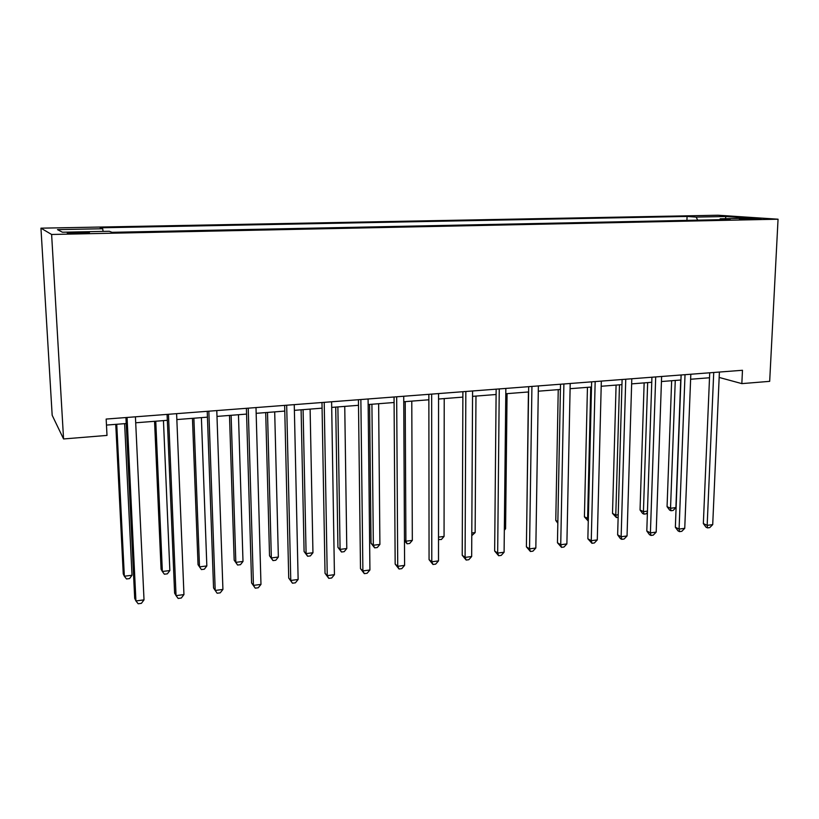 <?xml version="1.0" encoding="UTF-8"?>
<svg xmlns="http://www.w3.org/2000/svg" width="819" height="819" viewBox="0 0 819 819"><rect width="100%" height="100%" fill="white"/><g stroke="black" fill="none" stroke-linecap="round" stroke-linejoin="round"><path stroke-width="1.23" d="M79.576 233.415C87.961 233.169 91.011 232.852 88.718 232.453L77.16 232.279C68.755 232.514 65.684 232.842 67.957 233.251L79.576 233.415M51.617 234.48L63.565 438.953L52.17 415.264L40.95 228.173L718.068 215.233L778.05 219.205L51.617 234.48L40.95 228.173M719.164 377.446L741.84 383.62L742.475 370.28L106.163 419.062L107.002 435.411L63.565 438.953M747.532 218.519L739.403 219.001L761.076 218.857L747.532 218.519L747.491 219.349M697.706 220.157L696.14 217.086L687.069 216.451L100.205 227.795L102.672 228.747L103.122 231.398M696.14 217.086L725.972 216.503L750.716 218.161L720.229 218.786L719.625 219.697M102.672 228.747L57.484 229.627L62.439 232.227L109.296 231.275L112.039 232.32L730.108 219.482L720.229 218.786M741.84 383.62L769.676 381.347L778.05 219.205M106.47 425.081L126.218 423.536M135.698 422.788L167.332 420.311M176.853 419.563L207.442 417.158M216.994 416.41L246.58 414.086M256.152 413.339L284.777 411.087M294.379 410.339L322.072 408.159M331.705 407.412L358.507 405.303M368.151 404.545L394.093 402.508M403.757 401.75L428.869 399.785M438.544 399.027L462.868 397.113M472.553 396.355L496.099 394.502M505.794 393.744L528.603 391.953M538.298 391.195L560.401 389.465M570.096 388.697L591.502 387.018M601.207 386.261L621.949 384.633M631.644 383.876L651.75 382.289M661.445 381.531L680.937 380.006M690.612 379.248L709.51 377.764M687.069 216.451L686.926 220.383M725.388 218.683L725.972 216.503M709.725 372.788L703.347 523.576L707.166 525.358L713.728 372.481M712.714 524.621L709.756 527.6L707.544 527.897L707.166 525.358L712.714 524.621L719.399 372.051M707.544 527.897L706.009 527.18L703.347 523.576M671.652 380.733L667.065 506.644L670.536 508.261L675.9 507.596L680.722 380.016M675.265 380.446L670.536 508.261L670.986 510.728L669.594 510.073L667.065 506.644M675.9 507.596L673.126 510.452L670.986 510.728M681.121 374.979L675.358 527.252L679.084 529.074L685.022 374.682M684.745 528.327L681.797 531.326L679.535 531.633L679.084 529.074L684.745 528.327L690.816 374.242M679.535 531.633L678.04 530.896L675.358 527.252M651.924 377.221L646.795 531.009L650.409 532.872L655.702 376.935M656.193 532.104L653.255 535.135L650.941 535.442L650.409 532.872L656.193 532.104L661.619 376.474M650.941 535.442L649.498 534.684L646.795 531.009M622.102 379.504L617.639 534.838L621.14 536.742L625.757 379.228M627.047 535.964L624.119 539.015L621.754 539.332L621.14 536.742L627.047 535.964L631.797 378.767M621.754 539.332L620.352 538.564L617.639 534.838M644.144 382.893L640.048 509.981L643.437 511.64L647.46 511.138M647.655 382.616L643.437 511.64L643.949 514.117L642.598 513.452L640.048 509.981M647.409 512.51L646.13 513.841L643.949 514.117M616.083 385.094L612.51 513.39L615.786 515.079L618.212 514.772M619.481 384.828L615.786 515.079L616.379 517.567L612.51 513.39M618.14 517.352L616.379 517.567M587.448 387.336L584.418 516.861L588.349 518.488M590.745 387.08L587.602 518.581L588.267 521.089L584.418 516.861M591.635 381.838L587.858 538.759L591.257 540.694L595.167 381.572M597.286 539.895L594.369 542.977L591.953 543.294L591.257 540.694L597.286 539.895L601.33 381.101M591.953 543.294L587.858 538.759M558.241 389.629L555.773 520.403L557.862 521.601M557.831 523.249L555.773 520.403M560.503 384.224L557.452 542.751L560.728 544.737L563.892 383.968M566.881 543.918L563.974 547.031L561.517 547.358L560.728 544.737L566.881 543.918L570.208 383.487M561.517 547.358L557.452 542.751M528.675 386.67L526.392 546.836L529.535 548.863L531.93 386.414M535.831 548.024L532.934 551.167L530.425 551.494L529.535 548.863L535.831 548.024L538.38 385.923M530.425 551.494L526.392 546.836M496.15 389.158L494.656 551.013L497.665 553.081L499.252 388.923M504.094 552.231L501.218 555.395L498.648 555.732L497.665 553.081L504.094 552.231L505.845 388.421M498.648 555.732L494.656 551.013M462.889 391.707L462.223 555.272L465.09 557.391L465.837 391.482M471.662 556.521L468.806 559.715L466.185 560.063L465.09 557.391L471.662 556.521L472.583 390.97M466.185 560.063L462.223 555.272M428.859 394.318L429.064 559.633L431.787 561.793L431.654 394.103M438.503 560.902L435.667 564.127L432.985 564.486L431.787 561.793L438.503 560.902L438.554 393.581M432.985 564.486L429.064 559.633M528.419 391.973L526.719 524.129M504.34 528.941L505.579 528.787L507.063 393.642M505.579 528.787L504.33 530.18M471.795 532.985L475.143 532.575L475.972 396.089M475.143 532.575L471.775 535.687M438.513 537.131L444.062 536.435L444.215 398.577M444.062 536.435L441.39 539.496L438.513 539.537M438.871 539.813L438.513 538.953M405.21 401.638L405.896 541.185L412.326 540.386L411.783 401.126M404.473 540.059L405.896 541.185L407.104 543.796L404.473 540.683M412.326 540.386L409.664 543.468L407.104 543.796M394.052 396.99L395.167 564.086L397.727 566.298L396.672 396.785M404.596 565.397L401.781 568.642L399.037 569.01L397.727 566.298L404.596 565.397L403.726 396.242M399.037 569.01L395.167 564.086M369.584 404.432L371.038 543.253L373.341 545.239L379.903 544.42L378.634 403.726M371.918 404.248L373.341 545.239L374.652 547.86L371.038 543.253M379.903 544.42L377.272 547.532L374.652 547.86M358.435 399.723L360.493 568.652L362.889 570.915L360.862 399.529M369.922 569.983L367.127 573.259L364.322 573.638L362.889 570.915L369.922 569.983L368.089 398.976M364.322 573.638L360.493 568.652M335.718 407.094L337.93 547.348L340.08 549.375L346.785 548.535L344.748 406.388M337.878 406.92L340.08 549.375L341.492 552.016L337.93 547.348M346.785 548.535L344.175 551.678L341.492 552.016M321.98 402.518L325.03 573.31L327.252 575.624L324.211 402.344M334.439 574.672L331.675 577.989L328.798 578.368L327.252 575.624L334.439 574.672L331.613 401.771M328.798 578.368L325.03 573.31M301.105 409.807L304.095 551.525L306.091 553.603L312.95 552.753L310.114 409.101M303.091 409.654L306.091 553.603L307.616 556.255L304.095 551.525M312.95 552.753L310.36 555.917L307.616 556.255M284.643 405.374L288.728 578.081L290.776 580.456L286.681 405.221M298.136 579.473L295.393 582.821L292.455 583.21L290.776 580.456L298.136 579.473L294.256 404.637M292.455 583.21L288.728 578.081M265.704 412.592L269.523 555.804L271.345 557.923L278.358 557.053L274.693 411.885M267.506 412.448L271.345 557.923L272.993 560.595L269.523 555.804M278.358 557.053L275.788 560.247L272.993 560.595M246.406 408.302L251.587 582.964L253.44 585.39L248.229 408.169M260.974 584.397L258.261 587.766L255.252 588.165L253.44 585.39L260.974 584.397L255.999 407.575M255.252 588.165L251.587 582.964M229.494 415.428L234.173 560.176L235.831 562.346L242.997 561.455L238.462 414.721M231.112 415.305L235.831 562.346L237.592 565.038L234.173 560.176M242.997 561.455L240.458 564.68L237.592 565.038M207.227 411.312L213.554 587.97L215.202 590.448L208.835 411.189M222.922 589.434L220.239 592.833L217.158 593.243L215.202 590.448L222.922 589.434L216.789 410.575M192.455 418.335L198.034 564.649L199.508 566.861L206.838 565.949L201.392 417.629M193.878 418.222L199.508 566.861L201.402 569.574L204.33 569.205L206.838 565.949M167.086 414.383L174.601 593.089L176.044 595.638L168.458 414.281M183.947 594.584L181.296 598.024L178.143 598.443L176.044 595.638L183.947 594.584L176.607 413.656M125.931 417.547L134.695 598.341L135.923 600.941L127.058 417.455M144.021 599.866L141.4 603.337L138.176 603.767L135.923 600.941L144.021 599.866L135.422 416.82M154.556 421.304L161.067 569.215L162.357 571.488L169.85 570.556L163.452 420.608M155.764 421.212L162.357 571.488L164.373 574.211L167.373 573.832L169.85 570.556M115.755 424.355L123.249 573.894L124.345 576.218L132.013 575.255L124.621 423.658M116.748 424.273L124.345 576.218L126.505 578.961L129.566 578.572L132.013 575.255M742.546 219.226L742.577 218.622"/></g></svg>

